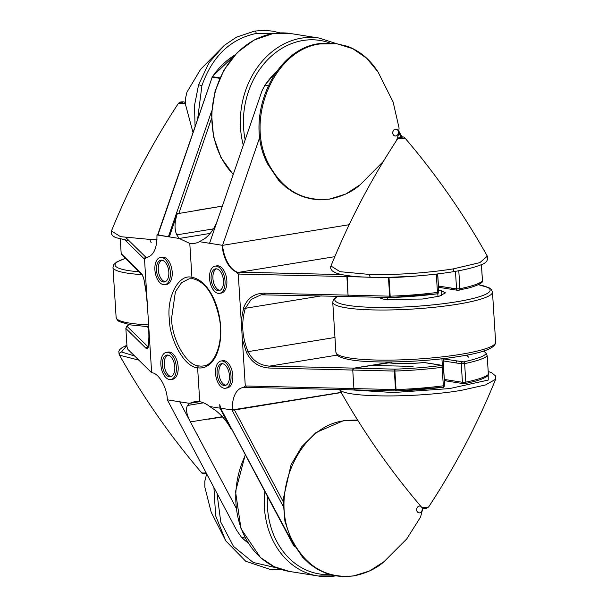 <?xml version="1.0" encoding="UTF-8"?>
<svg xmlns="http://www.w3.org/2000/svg" width="607" height="607" viewBox="0 0 607 607"><rect width="100%" height="100%" fill="white"/><g stroke="black" fill="none" stroke-linecap="round" stroke-linejoin="round"><path stroke-width="0.91" d="M260.623 134.739L222.572 245.342A26.716 14.636 -99.3 0 0 238.149 272.422A25.881 14.181 80.7 0 1 222.481 248.612L222.572 245.342L349.177 224.704M238.149 272.422L334.806 256.662M231.525 428.754L230.933 428.853C226.988 421.516 221.851 415.363 215.523 410.4L209.764 406.553L219.946 408.17L219.726 404.687L220.872 408.314L232.322 409.915A26.093 14.302 80.7 0 1 242.815 387.592A26.093 14.302 80.7 0 1 243.43 387.516L245.296 385.969L238.255 274.045L236.153 271.86A25.881 14.181 80.7 0 1 222.481 248.612L222.496 248.612M268.119 85.746L264.918 85.238L261.996 90.898L209.567 243.286L199.392 241.669A49.956 27.376 80.7 0 1 194.43 243.392A49.956 27.376 80.7 0 1 189.794 243.43L179.179 238.468L176.766 234.863C174.27 229.256 174.482 222.116 177.396 213.452L169.33 236.897L179.179 238.46L197.29 235.516L179.179 238.468M199.392 241.669L204.718 238.627C210.439 234.317 214.787 227.928 217.761 219.476L209.567 243.286L199.392 241.669L222.572 245.342L222.481 248.612M438.641 290.313A33.112 4.932 176.4 0 1 441.365 290.761L445.523 292.862L439.195 296.201L422.335 299.046L385.134 299.395A33.112 4.932 176.4 0 1 379.496 297.301M390.506 297.567A1.654 0.835 -88.6 0 1 390.438 297.574L349.397 296.542L348.039 295.139L347.143 275.548M439.567 287.384L438.451 286.026L456.563 288.902L459.924 288.742A79.32 11.806 -3.6 0 0 482.451 281.132L481.412 264.591L482.451 281.132A1.654 1.624 -45.5 0 1 482.436 281.466M437.693 273.916L438.451 286.026M161.788 260.175A11.04 6.047 -99.3 0 0 158.268 269.812A11.04 6.047 -99.3 0 0 165.301 281.709M168.822 272.073A11.04 6.047 -99.3 0 0 160.855 260.198A11.04 6.047 -99.3 0 0 156.447 270.107A11.04 6.047 -99.3 0 0 164.406 281.982A11.04 6.047 -99.3 0 0 168.822 272.073M154.899 269.865A13.794 7.557 -99.3 0 0 164.854 284.706A13.794 7.557 -99.3 0 0 170.37 272.315A13.794 7.557 -99.3 0 0 160.415 257.474A13.794 7.557 -99.3 0 0 154.899 269.865M164.854 284.706L166.675 284.41A13.794 7.557 -99.3 0 0 172.191 272.019A13.794 7.557 -99.3 0 0 162.236 257.171L160.415 257.474M167.76 355.042A11.04 6.047 -99.3 0 0 164.231 364.678A11.04 6.047 -99.3 0 0 171.265 376.575M174.793 366.939A11.04 6.047 -99.3 0 0 166.826 355.065A11.04 6.047 -99.3 0 0 162.41 364.974A11.04 6.047 -99.3 0 0 170.377 376.848A11.04 6.047 -99.3 0 0 174.793 366.939M160.863 364.731A13.794 7.557 -99.3 0 0 170.825 379.572A13.794 7.557 -99.3 0 0 176.341 367.182A13.794 7.557 -99.3 0 0 166.379 352.341A13.794 7.557 -99.3 0 0 160.863 364.731M170.825 379.572L172.646 379.276A13.794 7.557 -99.3 0 0 178.162 366.886A13.794 7.557 -99.3 0 0 168.207 352.045L166.379 352.341M444.119 358.972L444.089 358.517L444.119 358.972M146.386 348.653L125.861 328.463L127.022 346.984L127.933 349.404L151.651 372.736L148.692 325.693L148.927 336.908C148.859 345.815 148.017 349.731 146.386 348.653A1.654 1.624 -45.5 0 1 147.918 346.885L148.025 346.999M245.296 385.969L395.521 389.573A1.654 0.835 91.4 0 0 396.31 390.961L355.277 389.929L353.919 388.526L352.75 370.012L353.927 388.617M264.789 294.524L261.124 294.812L251.177 299.426L245.357 308.28C241.093 322.62 242.003 337.075 248.081 351.635C252.58 360.604 259.735 365.437 269.569 366.127A1.654 0.827 91.4 0 0 268.848 368.024C258.605 367.227 251.139 362 246.434 352.341L242.368 339.488M483.711 350.99L486.306 353.54L487.216 355.96L488.377 374.481L487.8 375.816M211.486 118.577L178.845 213.482L222.352 206.122L195.416 210.515M235.971 507.68L179.702 401.773L167.32 399.808M222.359 416.698L190.401 421.911C186.569 414.513 185.598 409.027 187.495 405.453L189.551 403.352L167.327 399.831C167.183 387.623 158.564 372.736 151.651 372.736M245.205 538.014L241.578 537.438L236.548 530.101L167.327 399.831L179.71 401.781L167.327 399.831M169.33 236.897L157.676 234.826M352.826 369.375L352.75 370.012L354.169 368.13L387.729 362.652A1.654 1.366 -81 0 1 388.093 362.652C397.069 363.889 409.057 363.859 424.058 362.546L424.005 362.569M413.056 366.4L370.877 365.406L413.056 366.4M125.861 328.463L126.772 326.08A79.32 11.806 176.4 0 1 129.337 324.699M148.761 328.235L147.16 326.634L148.761 328.235M466.601 355.125L468.794 357.311M446.327 358.244A33.112 4.932 176.4 0 1 444.074 358.987L463.376 361.871A77.666 11.563 -3.6 0 0 486.306 353.54M443.163 360.899L444.332 379.421L462.443 382.289L461.274 363.768L443.163 360.899L444.074 358.987M169.33 236.927L156.955 234.962C157.167 248.271 153.639 255.828 146.378 257.626L146.894 257.565M146.378 257.626L144.398 259.083A1.654 1.624 -45.5 0 1 145.93 257.315L146.378 257.626M121.188 253.567L120.262 239.128L121.188 253.635L141.674 273.78C143.373 275.973 144.861 282.179 146.128 292.399L147.364 304.608L144.512 259.189M147.364 304.608L148.692 325.693M209.764 406.553L209.764 406.553A49.956 27.376 -99.3 0 0 199.749 401.69L194.513 401.637L189.551 403.352M210.204 233.407L197.29 235.516M178.845 213.482L177.396 213.452M169.368 236.791L157.881 235.091L158.495 234.689M199.764 401.69L189.559 403.352M239.674 272.171L334.806 256.67M232.322 409.915L341.126 392.388M246.92 387.349L243.43 387.516L246.776 387.372A1.654 0.827 91.4 0 0 246.92 387.349M337.249 355.095L269.569 366.127L354.169 368.13L389.125 362.804M386.818 361.992A33.112 4.932 -3.6 0 0 389.102 362.432M294.304 545.928L294.054 545.89A1.654 1.366 99 0 1 293.78 545.518A1.654 0.637 152 0 1 293.485 545.352L220.424 407.866L294.099 545.572M396.386 390.961A1.654 0.835 91.4 0 1 396.31 390.961A1.654 1.654 0 0 0 396.409 390.961L396.045 389.565A79.32 11.806 -3.6 0 0 443.33 385.802L442.169 367.288A79.32 11.806 176.4 0 1 394.884 371.052L396.045 389.565L395.521 389.573L394.36 371.052A1.654 0.835 -88.6 0 1 395.081 369.155L354.147 368.13M346.87 276.542L238.999 274.076A1.654 0.827 -88.6 0 1 239.712 272.171L341.627 274.584M265.062 294.524A1.654 0.827 -88.6 0 1 264.918 294.547A1.654 0.827 -88.6 0 1 264.144 293.158L348.039 295.139L346.878 276.617L364.367 277.058M419.414 275.753A79.32 11.806 176.4 0 1 389.011 277.665L390.172 296.178L348.039 295.139L348.122 295.556M241.176 320.534L243.635 307.832C247.132 298.363 253.969 293.469 264.144 293.158M248.088 542.962L241.578 537.438A78.182 64.35 99 0 0 247.982 542.795M232.428 410.12L234.484 409.983L283.059 501.39M341.225 392.562L234.484 409.983M230.933 428.853L219.946 408.17M444.332 379.421L446.441 380.93M246.002 385.976A1.654 0.827 91.4 0 0 246.776 387.372L355.216 389.929M121.188 253.635A1.654 1.624 134.5 0 0 121.666 254.674A1.654 1.654 0 0 1 121.172 253.605L121.188 253.635M141.674 273.78A1.654 1.624 134.5 0 0 142.152 274.827L121.666 254.674M216.449 268.84A11.04 6.047 -99.3 0 0 212.92 278.476A11.04 6.047 -99.3 0 0 219.954 290.374M223.482 280.738A11.04 6.047 -99.3 0 0 215.515 268.863A11.04 6.047 -99.3 0 0 211.099 278.772A11.04 6.047 -99.3 0 0 219.066 290.647A11.04 6.047 -99.3 0 0 223.482 280.738M209.552 278.53A13.794 7.557 -99.3 0 0 219.506 293.371A13.794 7.557 -99.3 0 0 225.03 280.98A13.794 7.557 -99.3 0 0 215.068 266.139A13.794 7.557 -99.3 0 0 209.552 278.53M219.506 293.371L221.335 293.075A13.794 7.557 -99.3 0 0 226.851 280.684A13.794 7.557 -99.3 0 0 216.889 265.836L215.068 266.139M222.412 363.707A11.04 6.047 -99.3 0 0 218.892 373.343A11.04 6.047 -99.3 0 0 225.925 385.24M229.446 375.604A11.04 6.047 -99.3 0 0 221.479 363.73A11.04 6.047 -99.3 0 0 217.071 373.639A11.04 6.047 -99.3 0 0 225.038 385.513A11.04 6.047 -99.3 0 0 229.446 375.604M215.523 373.396A13.794 7.557 -99.3 0 0 225.478 388.237A13.794 7.557 -99.3 0 0 230.994 375.847A13.794 7.557 -99.3 0 0 221.039 361.006A13.794 7.557 -99.3 0 0 215.523 373.396M225.478 388.237L227.299 387.941A13.794 7.557 -99.3 0 0 232.815 375.551A13.794 7.557 -99.3 0 0 222.86 360.71L221.039 361.006M339.267 389.087C362.971 431.357 390.468 470.782 421.766 507.376A3.46 0.516 -3.6 0 0 421.766 507.376A3.46 0.516 -3.6 0 0 427.131 507.414A3.46 0.516 -3.6 0 0 428.625 506.944A3.46 0.516 -3.6 0 0 428.633 506.936L428.595 507.004A3.422 0.508 -3.6 0 0 428.61 506.974C455.091 466.722 477.428 424.156 495.646 379.254L485.509 384.952L461.457 390.316C416.941 397.995 345.96 397.767 339.89 389.853A2.208 2.162 -47.1 0 1 339.761 389.565M427.116 507.475A3.422 0.508 -3.6 0 0 428.595 507.004L426.418 508.234C423.952 508.628 422.419 508.363 421.804 507.437A3.422 0.508 -3.6 0 0 427.116 507.475M350.087 389.808L393.366 392.539L449.597 388.579L488.225 380.065L488.203 371.643M195.044 126.18L194.513 105.413L198.61 84.752L208.945 62.809L224.279 45.381L200.636 69.289L186.948 92.173L185.469 98.524L185.514 104.563L192.95 132.273M273.605 33.506L256.207 33.453C230.364 38.954 212.268 56.352 201.919 85.64L197.715 118.426M395.369 129.154A3.46 2.845 -81 0 1 398.344 131.438A3.46 2.845 -81 0 1 398.344 131.446A3.422 2.815 -81 0 1 398.404 131.772A3.422 2.815 -81 0 1 398.017 134.208A3.422 2.815 -81 0 1 397.866 134.488A3.46 2.845 -81 0 1 397.858 134.504A3.46 2.845 -81 0 1 395.802 135.983A3.46 2.845 -81 0 1 392.729 133.039A3.46 2.845 -81 0 1 395.369 129.154M397.858 134.504L397.866 134.488A3.422 2.815 -81 0 1 395.832 135.953A3.422 2.815 -81 0 1 392.797 133.039A3.422 2.815 -81 0 1 395.407 129.208A3.422 2.815 -81 0 1 398.344 131.453L398.344 131.453M268.886 164.459A2.208 0.819 153.6 0 1 267.808 164.262C242.868 118.365 274.06 47.945 320.276 43.514L334.518 43.218L347.614 46.344C360.095 51.14 370.24 59.691 378.047 72.005L366.727 58.264L352.697 48.636L336.893 43.75L320.375 43.909C274.41 49.099 244.204 119.26 268.886 164.459C283.021 190.469 303.439 201.964 330.125 198.937L345.732 194.043L360.171 184.756L383.419 161.341M421.766 511.375A3.46 2.845 -81 0 1 421.759 511.382A3.46 2.845 -81 0 1 419.71 512.862A3.46 2.845 -81 0 1 416.637 509.918A3.46 2.845 -81 0 1 419.278 506.033A3.46 2.845 -81 0 1 420.871 506.337M422.252 508.317L422.252 508.332A3.422 2.815 -81 0 0 422.04 507.702A3.46 2.845 -81 0 1 422.252 508.317A3.46 2.845 -81 0 1 422.252 508.325A3.422 2.815 -81 0 1 422.313 508.651A3.422 2.815 -81 0 1 421.926 511.086A3.422 2.815 -81 0 1 421.774 511.367A3.422 2.815 -81 0 1 419.741 512.832A3.422 2.815 -81 0 1 416.706 509.918A3.422 2.815 -81 0 1 419.316 506.086A3.422 2.815 -81 0 1 420.924 506.397M357.766 420.279L344.283 420.788C298.318 425.977 268.104 496.139 292.794 541.338C306.93 567.348 327.348 578.843 354.033 575.815L369.64 570.921L384.072 561.634L406.758 538.925L420.514 517.126L422.904 508.203M201.645 472.77A3.422 0.508 -3.6 0 0 201.661 472.83A3.422 0.508 -3.6 0 0 201.668 472.83A3.422 0.508 -3.6 0 0 206.198 472.982M138.844 360.141L119.754 355.254L119.131 354.48C142.82 396.728 170.294 436.137 201.57 472.709A3.513 0.524 -3.6 0 0 206.137 472.861M126.924 345.413L121.529 351.977L134.693 356.051M206.668 473.87L204.817 481.214L204.863 487.262L211.213 512.24L225.758 540.845L215.644 515.798L213.914 487.512M216.987 493.294L220.789 522.134L233.505 546.399L253.225 562.461L277.004 567.932M185.401 102.94L185.34 102.864A3.46 0.516 176.4 0 1 185.332 102.856A3.46 0.516 176.4 0 1 185.34 102.864A3.46 0.516 176.4 0 1 183.845 103.44A3.46 0.516 176.4 0 1 180.165 103.683A3.46 0.516 176.4 0 1 178.466 103.296A3.46 0.516 176.4 0 1 178.473 103.289A3.46 0.516 176.4 0 1 178.488 103.266M185.294 102.803L185.294 102.803A3.422 0.508 176.4 0 1 183.822 103.372A3.422 0.508 176.4 0 1 180.18 103.607A3.422 0.508 176.4 0 1 178.504 103.228L180.674 101.999C183.139 101.604 184.68 101.877 185.294 102.803L185.34 102.864M129.063 240.729L115.58 237.587L112.819 235.895L111.392 233.907L111.453 230.979L120.535 236.669L150.255 239.446L157.001 239.56M404.808 137.85A3.46 0.516 176.4 0 1 404.831 137.872A3.46 0.516 176.4 0 1 404.839 137.88A3.46 0.516 176.4 0 1 403.344 138.457A3.46 0.516 176.4 0 1 399.656 138.7A3.46 0.516 176.4 0 1 397.957 138.313A3.46 0.516 176.4 0 1 397.964 138.305A3.46 0.516 176.4 0 1 397.987 138.282M404.786 137.819A3.422 0.508 176.4 0 1 404.793 137.819A3.422 0.508 176.4 0 1 403.314 138.388A3.422 0.508 176.4 0 1 399.672 138.631A3.422 0.508 176.4 0 1 397.995 138.252A3.422 0.508 176.4 0 1 397.995 138.244L400.172 137.015C402.638 136.628 404.179 136.894 404.786 137.819L404.839 137.88C436.122 174.467 463.619 213.899 487.322 256.162L479.871 262.634L453.239 268.893C425.886 273.112 398.055 274.971 369.746 274.463A2.208 1.115 91.5 0 0 370.756 277.285A2.208 1.115 91.5 0 0 370.945 277.255M452.314 271.83A2.208 1.206 -99.3 0 0 452.534 271.83C440.113 273.84 426.44 275.343 411.516 276.337L390.218 277.285L370.756 277.285C353.684 276.875 341.787 275.312 335.072 272.604L332.31 270.912C330.587 268.909 330.132 267.27 330.944 265.995L340.026 271.686L369.746 274.463M141.939 274.614A80.025 11.912 176.4 0 1 112.978 267.308L116.127 317.423A80.025 11.912 -3.6 0 0 148.647 324.92M125.482 258.43A77.817 11.586 -3.6 0 0 139.079 271.799M460.645 354.344A80.025 11.912 -3.6 0 0 495.631 342.204C495.578 347.94 483.62 352.644 459.765 356.324C425.287 362.136 372.569 363.805 350.224 359.731C338.827 357.606 337.575 355.474 337.075 354.913L335.899 352.25A80.025 11.912 -3.6 0 0 378.715 360.08A80.025 11.912 -3.6 0 0 460.645 354.344M337.917 296.269A77.817 11.586 -3.6 0 0 366.772 307.134A77.817 11.586 -3.6 0 0 456.115 301.854A77.817 11.586 -3.6 0 0 478.141 284.698M478.27 284.637L489.363 287.923L491.298 289.44L492.482 292.096A80.025 11.912 176.4 0 1 457.488 304.228A80.025 11.912 176.4 0 1 375.558 309.972A80.025 11.912 176.4 0 1 332.742 302.142L335.899 352.25M441.365 290.761L441.661 295.457M437.784 292.369L438.747 292.035C438.14 293.613 437.594 294.22 437.123 293.856L436.987 293.871A1.654 0.66 82.6 0 1 436.873 293.864A77.666 11.563 176.4 0 1 390.582 297.551L436.987 293.871A1.654 0.66 82.6 0 0 437.457 292.415L437.784 292.369M388.48 277.323A1.654 0.835 91.4 0 0 388.48 277.665L389.648 296.186A1.654 0.835 -88.6 0 0 390.438 297.574A1.654 1.654 0 0 0 390.529 297.574L390.172 296.178A79.32 11.806 -3.6 0 0 437.457 292.415L436.304 274.083M388.996 277.308L377.797 277.399M459.029 290.267A1.654 1.131 -101.7 0 0 459.104 290.26A1.654 1.131 -101.7 0 0 459.924 288.742L458.793 270.737M458.801 290.283L458.035 290.313A1.654 1.366 -81 0 1 456.563 288.902L455.462 271.337M481.442 264.576L482.482 281.079A1.654 1.654 0 0 1 481.882 282.46A1.654 1.601 -129.7 0 0 482.451 281.132M452.534 289.44L451.069 288.029M233.217 174.55L220.986 157.577L213.558 136.841L211.532 114.07L215.083 91.187L223.915 70.086L237.284 52.543L254.09 40.032L272.93 33.605L290.639 33.544A80.025 65.875 99 0 0 273.15 33.605A80.025 65.875 99 0 0 215.531 91.035A80.025 65.875 99 0 0 233.263 174.406M243.301 145.232A80.025 65.875 -81 0 1 301.626 38.12A80.025 65.875 -81 0 1 319.123 38.059L335.413 43.325M329.609 42.9A77.817 64.054 99 0 0 302.999 40.494A77.817 64.054 99 0 0 245.167 139.815M245.486 455.022A80.025 65.875 99 0 0 289.486 571.453L317.962 575.967A80.025 65.875 -81 0 1 264.796 491.359M335.459 575.906A80.025 65.875 -81 0 1 317.962 575.967L335.694 575.906M267.459 496.374A77.817 64.054 99 0 0 329.927 574.594M199.749 401.69L197.616 367.766A45.806 25.099 80.7 0 0 220.637 326.657A45.806 25.099 80.7 0 0 191.926 277.353A1.654 1.366 98.3 0 0 193.049 278.765L189.209 278.788L181.546 282.68L175.4 291.77L171.553 318.44C171.819 339.73 186.789 365.74 198.884 365.907A1.654 1.358 99.7 0 0 197.616 367.766C185.067 367.592 169.528 340.603 169.262 318.516C166.728 296.064 179.148 273.507 191.926 277.353L189.794 243.43M268.848 368.024L394.36 371.052L394.884 371.052L395.081 369.155A77.666 11.563 -3.6 0 0 441.38 365.467L441.608 365.331A1.654 1.366 -81 0 1 441.972 365.331L424.475 362.561A1.654 1.366 99 0 0 424.111 362.561A34.774 5.175 176.4 0 1 387.729 362.652M441.972 365.331L443.459 366.901L442.169 367.288A1.654 0.66 82.6 0 0 441.38 365.467M443.656 385.756L444.627 385.422C444.013 387 443.467 387.607 442.996 387.243L442.86 387.266A1.654 0.66 -97.4 0 0 443.33 385.802L443.656 385.756M487.216 355.96A79.32 11.806 176.4 0 1 464.636 363.616L461.274 363.768A1.654 1.366 -81 0 1 462.542 361.909M464.901 383.662A1.654 1.131 78.3 0 0 464.985 383.647L474.674 381.348C481.025 379.61 485.388 377.774 487.762 375.847L488.332 374.519A79.32 11.806 -3.6 0 1 465.797 382.129A1.654 1.131 78.3 0 1 464.985 383.647L463.551 383.7A1.654 1.366 99 0 1 462.443 382.289L465.797 382.129L464.636 363.616A1.654 1.131 -101.7 0 0 463.376 361.871M276.284 71.922A78.182 64.35 99 0 0 264.918 85.238M208.542 419.225L222.572 416.941M234.939 54.987A78.182 64.35 99 0 0 212.442 76.694L219.931 77.878M125.915 237.633L145.93 257.315L149.254 256.769M441.608 365.331L424.058 362.546A1.654 1.654 0 0 1 424.475 362.561M126.772 326.08L148.07 346.855M464.674 383.677L463.907 383.7A1.654 1.366 99 0 1 463.551 383.7L445.917 380.908M442.753 387.258A77.666 11.563 176.4 0 1 396.454 390.938L442.86 387.266A1.654 0.66 -97.4 0 1 442.753 387.258M283.105 506.238L232.018 410.082M213.361 228.9L176.766 234.863M168.405 236.76L211.691 110.929M219.726 78.333L212.215 77.142L157.881 235.091M144.398 259.083L125.133 240.137M246.434 352.341L248.081 351.635L334.965 337.469M243.635 307.832A1.654 0.546 -162.9 0 0 245.357 308.28L321.399 295.882M198.884 365.907A44.152 24.197 -99.3 0 0 203.421 365.938C214.483 365.338 223.748 343.259 219.567 319.282C214.537 295.397 205.705 281.891 193.049 278.765L193.049 278.765M238.999 274.076L238.255 274.045M294.729 546.634L293.803 545.769A1.654 0.819 133.6 0 0 294.054 545.89A78.182 64.35 99 0 0 294.577 546.376M400.946 136.924L398.822 132.918M203.611 402.828L187.495 405.453M293.485 545.352A1.654 1.654 0 0 0 293.803 545.769A1.654 0.819 133.6 0 1 293.667 545.488M455.774 362.895L457.041 361.044M235.22 54.683L212.109 76.763A1.654 0.47 34.4 0 1 212.442 76.694A1.654 1.366 99 0 0 212.215 77.142L157.623 234.962M201.919 85.64L198.61 84.752M254.318 31.207A2.208 1.206 80.7 0 1 254.614 31.078A2.208 1.206 80.7 0 1 256.207 33.453M360.171 184.756C352.568 191.637 342.462 196.402 329.829 199.066A2.208 1.206 -99.3 0 0 330.125 198.937M384.072 561.634C376.477 568.516 366.362 573.281 353.737 575.944A2.208 1.206 -99.3 0 0 354.033 575.815M292.794 541.338A2.208 0.819 153.6 0 1 291.717 541.141L284.933 521.36L283.097 499.796L291.049 464.765L301.762 446.706L316.035 432.533L344.184 420.393L357.599 420.014M119.754 355.254A2.208 2.162 -47.1 0 1 121.529 351.977M151.257 242.269A2.208 1.115 -88.5 0 1 150.255 239.446M487.322 256.162C488.468 260.327 486.108 263.301 480.243 265.092C473.741 267.634 464.499 269.88 452.534 271.83A2.208 1.206 -99.3 0 0 453.239 268.893M125.406 258.362L116.779 261.943L113.828 264.508L112.978 267.308M148.715 326.725L130.459 324.897L119.26 321.604L117.31 320.079L116.127 317.423M492.482 292.096L495.631 342.204M337.454 296.262L333.6 299.334L332.742 302.142M438.747 292.035L437.609 273.932M439.301 287.399L457.67 290.313L468.87 287.938C475.182 286.2 479.515 284.38 481.882 282.46M290.639 33.544L319.123 38.059M289.486 571.453L274.152 566.665L260.456 557.545L241.002 528.712L235.539 491.579L245.281 454.635M442.344 365.429L441.926 358.767M438.011 296.504L437.829 293.636M391.318 363.062L391.249 361.962M387.334 299.691L387.198 297.491M443.459 366.901L444.627 385.422M349.351 296.542L261.124 294.82M398.996 131.324L401.94 136.871M264.182 85.906L276.815 71.201M212.109 76.763A1.654 1.654 0 0 0 211.911 77.157M142.152 274.827C141.628 273.142 144.125 279.288 144.125 280.434L146.12 292.453L147.471 305.996M148.396 347.158L147.827 347.447C148.138 348.767 148.495 345.208 148.905 336.779L148.624 324.229M488.187 371.469L491.511 372.645L495.517 375.892L495.638 379.254M280.009 32.907L273.021 31.177L264.242 30.35L254.614 31.078L236.548 37.148L224.279 45.381M398.404 131.772L398.017 134.208M378.04 71.99L393.131 102.037L399.072 128.031L398.518 134.511L396.454 140.604M329.829 199.066L319.388 199.771L310.974 198.876L302.764 196.676L293.917 192.639L286.094 187.343L278.719 180.4L267.808 164.262M422.313 508.651L421.926 511.086M353.737 575.944L343.296 576.65L334.882 575.755L326.665 573.554L317.825 569.518L309.995 564.222L302.627 557.279L291.717 541.141M201.57 472.709L201.661 472.83C202.275 473.756 203.815 474.029 206.281 473.635L206.517 473.589M126.916 345.277L122.242 347.515L119.791 349.526L118.797 351.263L119.131 354.48M281.549 569.586L271.359 569.806L245.736 561.278L225.758 540.852M181.903 103.129L180.856 102.386L182.753 102.302M111.453 230.986C129.67 186.083 152.008 143.518 178.473 103.289L178.504 103.228M401.402 138.146L400.347 137.402L402.244 137.319M330.952 266.003C349.162 221.1 371.507 178.534 397.964 138.305L397.995 138.252"/></g></svg>
